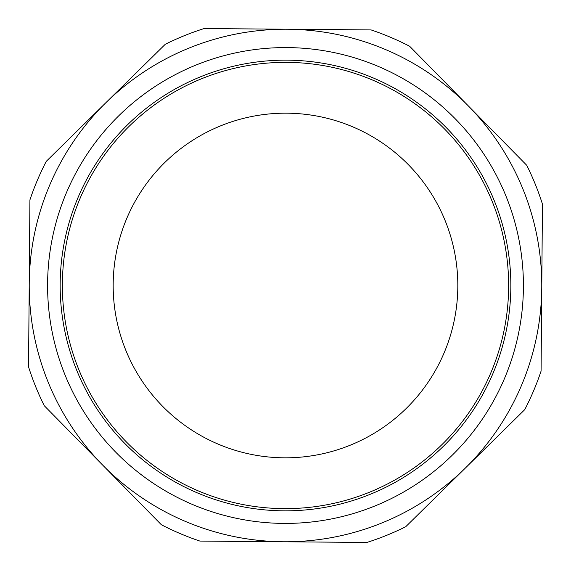 <?xml version="1.0" encoding="UTF-8"?>
<svg xmlns="http://www.w3.org/2000/svg" width="571" height="571" viewBox="0 0 571 571"><rect width="100%" height="100%" fill="white"/><g stroke="black" fill="none" stroke-linecap="round" stroke-linejoin="round"><path stroke-width="0.86" d="M149.245 180.001A172.321 172.321 0 0 1 444.987 220.249A172.321 172.321 0 0 1 262.267 456.25A172.321 172.321 0 0 1 149.245 180.001M109.068 148.895A223.133 223.133 0 0 1 492.016 201.006A223.133 223.133 0 0 1 255.415 506.598A223.133 223.133 0 0 1 109.068 148.895M263.21 61.261A225.345 225.345 0 0 0 102.452 416.923A225.345 225.345 0 0 0 490.839 378.316A225.345 225.345 0 0 0 263.21 61.261M261.968 48.749A237.921 237.921 0 0 0 92.238 424.26A237.921 237.921 0 0 0 502.302 383.491A237.921 237.921 0 0 0 261.968 48.749M287.606 29.235A256.272 256.272 0 0 0 102.801 465.215A256.272 256.272 0 0 0 541.765 287.606A256.272 256.272 0 0 0 287.606 29.235L204.125 28.55A269.526 269.526 0 0 0 165.297 44.26L46.265 161.35A269.526 269.526 0 0 0 29.92 199.914L28.55 366.875A269.526 269.526 0 0 0 44.26 405.703L161.35 524.735A269.526 269.526 0 0 0 199.914 541.08L366.875 542.45A269.526 269.526 0 0 0 405.703 526.74L524.735 409.65A269.526 269.526 0 0 0 541.08 371.086L542.45 204.125A269.526 269.526 0 0 0 526.74 165.297L409.65 46.265A269.526 269.526 0 0 0 371.086 29.92L287.606 29.235"/></g></svg>
